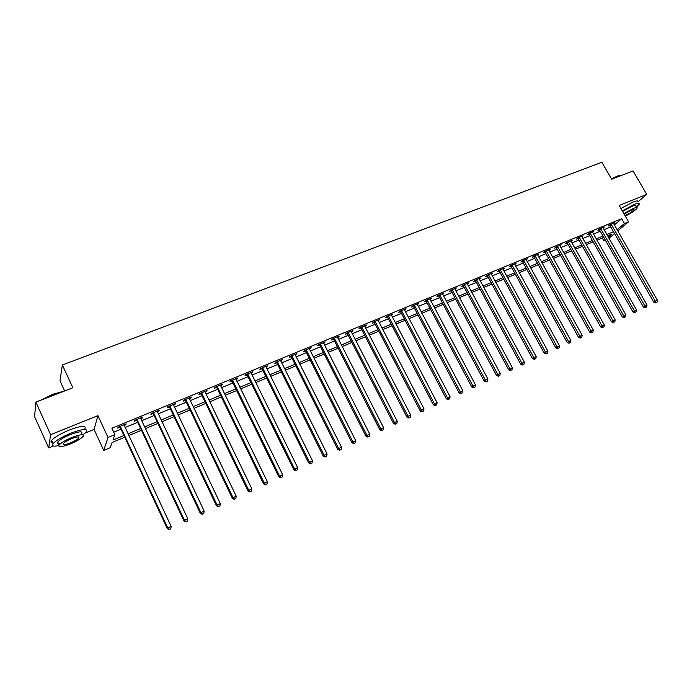 <?xml version="1.0" encoding="UTF-8"?>
<svg xmlns="http://www.w3.org/2000/svg" width="692" height="692" viewBox="0 0 692 692"><rect width="100%" height="100%" fill="white"/><g stroke="black" fill="none" stroke-linecap="round" stroke-linejoin="round"><path stroke-width="1.04" d="M124.785 437.223L112.104 442.517L110.287 447.655L103.722 450.406L108.021 437.474L114.872 434.637L112.969 440.051L123.972 435.476M85.22 433.036L94.06 429.421L103.722 450.406M94.06 429.421L97.918 415.615L50.594 434.697L35.854 402.095L34.6 416.671L48.7 447.949L53.414 446.02M64.641 390.954L60.005 380.825L62.349 364.952L601.893 162.274L611.685 179.237L633.093 170.95L646.726 194.383L619.193 205.481L628.587 221.812L617.705 230.92M605.344 240.185L603.874 240.799L605.111 239.769M602.282 238.013L603.874 240.799M50.594 434.697L48.7 447.949M637.929 201.908L646.726 194.383M614.306 224.978L621.676 218.707L111.896 428.218L114.872 434.637M113.748 432.206L121.048 429.187M125.053 427.535L137.725 422.302M141.73 420.649L154.16 415.511M158.165 413.859L170.37 408.816M174.367 407.164L186.338 402.216M190.335 400.573L202.09 395.712M206.086 394.068L217.625 389.302M221.613 387.65L232.936 382.97M236.923 381.327L248.047 376.733M252.026 375.09L262.943 370.583M266.922 368.94L277.639 364.511M281.609 362.868L292.136 358.525M296.107 356.882L306.444 352.617M310.405 350.974L320.56 346.787M324.513 345.152L334.487 341.035M338.44 339.4L348.232 335.352M352.176 333.726L361.795 329.747M365.739 328.12L375.185 324.219M379.121 322.593L388.411 318.761M392.329 317.135L401.455 313.372M405.374 311.755L414.335 308.052M418.253 306.435L427.059 302.793M430.96 301.184L439.619 297.603M443.52 295.994L452.023 292.482M455.916 290.874L464.28 287.422M468.155 285.822L476.373 282.423M480.248 280.822L488.327 277.492M492.194 275.892L500.134 272.613M503.992 271.022L511.795 267.795M515.652 266.204L523.325 263.038M527.166 261.446L534.708 258.332M538.54 256.749L545.953 253.687M549.785 252.104L557.077 249.094M560.892 247.52L568.063 244.553M571.869 242.978L578.919 240.072M582.725 238.498L589.653 235.635M593.451 234.069L600.267 231.258M604.047 229.692L610.751 226.924M613.605 223.75L614.816 222.712L609.808 224.779L608.406 225.981L609.764 225.419M603.13 228.075L604.35 227.019L599.281 229.113L597.897 230.306L599.272 229.744M592.534 232.451L593.762 231.379L588.641 233.489L587.274 234.683L588.658 234.112M581.808 236.88L583.053 235.79L577.863 237.927L576.514 239.112L577.924 238.532M570.961 241.361L572.215 240.254L566.973 242.408L565.641 243.601L567.059 243.013M559.819 245.357L559.984 245.902L561.255 244.76L555.944 246.949L554.629 248.134L556.074 247.537M548.886 250.487L550.157 249.328L544.786 251.542L543.497 252.718L544.95 252.122M537.58 255.002L538.93 253.955L533.497 256.187L532.226 257.363L533.696 256.758M526.084 259.24L526.309 259.803L527.572 258.626L522.071 260.893L520.817 262.069L522.304 261.446M514.744 264.569L516.076 263.358L510.506 265.65L509.269 266.818L510.782 266.195M503.214 269.318L502.92 268.781L503.214 269.318L504.433 268.15L498.794 270.477L497.583 271.636L499.114 271.005M491.285 274.231L492.652 273.003L486.943 275.355L485.758 276.506L487.306 275.874M479.167 278.556L479.547 279.066L480.724 277.916L474.946 280.286L473.778 281.445L475.352 280.796M467.247 284.135L468.648 282.881L462.801 285.286L461.659 286.436L463.242 285.779M454.826 288.573L455.293 289.057L456.426 287.915L450.509 290.355L449.385 291.496L450.994 290.83M442.603 294.29L444.048 293.01L438.053 295.475L436.955 296.617L438.581 295.942M430.043 299.463L431.514 298.166L425.442 300.665L424.369 301.798L426.021 301.124M417.328 304.696L418.824 303.399L412.674 305.925L411.628 307.049L413.297 306.366M404.457 310.007L405.962 308.684L399.734 311.253L398.722 312.369L400.409 311.668M391.413 315.379L392.944 314.047L386.638 316.642L385.643 317.749L387.356 317.048M378.195 320.82L379.752 319.479L373.36 322.109L372.4 323.207L374.138 322.498M364.641 325.698L364.796 326.313L365.445 326.079L366.397 324.981L359.918 327.645L358.984 328.735L360.74 328.017M351.64 331.053L351.943 331.641L352.859 330.551L346.294 333.25L345.394 334.34L347.168 333.605M337.506 337.584L339.141 336.2L332.489 338.933L331.624 340.014L333.423 339.27M323.588 343.318L325.24 341.917L318.502 344.694L317.663 345.758L319.488 345.005M309.307 348.474L309.462 349.105L310.336 348.777L311.158 347.713L304.324 350.524L303.52 351.588L305.371 350.827M295.173 355.031L296.885 353.595L289.965 356.441L289.187 357.496L291.064 356.717M280.675 360.999L282.414 359.546L275.399 362.435L274.663 363.482L276.566 362.695M276.878 362.565L277.708 362.219M265.988 367.054L267.743 365.584L260.633 368.507L259.933 369.545L261.861 368.75M262.164 368.628L262.977 368.291M251.092 373.187L252.883 371.708L245.669 374.675L245.003 375.695L246.958 374.891M247.26 374.77L248.039 374.441M235.989 379.415L237.806 377.91L230.497 380.92L229.865 381.932L231.855 381.11M232.14 380.998L232.901 380.687M220.514 385.029L220.661 385.695L221.916 385.21L222.521 384.198L215.108 387.252L214.52 388.255L216.535 387.425M216.812 387.312L217.547 387.01M204.988 391.413L205.135 392.087L206.458 391.577L207.02 390.582L199.504 393.67L198.959 394.665L201 393.826M189.245 397.9L189.383 398.575L190.776 398.038L191.303 397.052L183.683 400.192L183.172 401.17L185.24 400.313M173.424 405.183L174.877 404.586L175.361 403.609L167.628 406.792L167.17 407.761L169.263 406.896M157.222 411.861L158.753 411.23L159.195 410.269L151.349 413.496L150.934 414.456L153.053 413.574M140.64 417.907L140.77 418.599L142.396 417.968L142.794 417.025L134.836 420.295L134.456 421.238L136.618 420.347M124.11 425.502L125.797 424.81L126.152 423.876L118.073 427.198L117.744 428.123L119.932 427.224M97.918 415.615L108.021 437.474M621.676 218.707L624.443 223.525L628.587 221.812M35.854 402.095L72.85 387.779L62.349 364.952M608.277 237.105L612.048 233.939L607.541 235.816M603.761 237.399L596.954 240.236M593.156 241.819L586.236 244.708M582.439 246.291L575.389 249.232M571.583 250.824L564.421 253.808M560.606 255.4L553.323 258.445M549.5 260.036L542.087 263.124M538.255 264.725L530.712 267.873M526.871 269.473L519.208 272.674M515.358 274.274L507.565 277.535M503.707 279.135L495.766 282.448M491.908 284.066L483.829 287.431M479.963 289.048L471.745 292.474M467.87 294.091L459.514 297.577M455.63 299.195L447.127 302.741M443.226 304.368L434.576 307.983M430.675 309.609L421.869 313.277M417.959 314.912L408.998 318.649M405.088 320.284L395.962 324.09M392.044 325.724L382.762 329.6M378.835 331.234L369.381 335.179M365.454 336.822L355.835 340.827M351.891 342.479L342.099 346.562M338.154 348.206L328.181 352.366M324.228 354.019L314.082 358.248M310.12 359.901L299.783 364.217M295.821 365.869L285.303 370.255M281.333 371.915L270.615 376.387M266.636 378.04L255.729 382.598M251.741 384.259L240.626 388.895M236.647 390.556L225.324 395.279M221.336 396.94L209.797 401.758M205.809 403.419L194.054 408.323M190.058 409.993L178.095 414.984M174.09 416.653L161.893 421.739M157.888 423.409L145.458 428.599M141.453 430.268L128.79 435.553M614.548 233.559L608.934 238.256M617.039 229.744L624.443 223.525M127.977 433.806L140.64 428.53M144.645 426.86L157.075 421.688M161.08 420.027L173.277 414.949M177.282 413.28L189.253 408.297M193.25 406.637L204.996 401.741M208.993 400.08L220.523 395.279M224.511 393.618L235.834 388.904M239.821 387.243L250.937 382.615M254.915 380.963L265.832 376.413M269.811 374.761L280.528 370.298M284.498 368.646L295.017 364.269M298.987 362.617L309.324 358.318M313.277 356.665L323.432 352.444M327.385 350.792L337.35 346.64M341.303 344.997L351.095 340.922M355.031 339.288L364.658 335.283M368.585 333.639L378.04 329.703M381.967 328.069L391.248 324.211M395.175 322.576L404.292 318.778M408.211 317.144L417.172 313.415M421.082 311.789L429.888 308.122M433.789 306.495L442.447 302.897M446.34 301.271L454.843 297.733M458.727 296.115L467.083 292.638M470.967 291.021L479.184 287.604M483.051 285.995L491.13 282.63M494.988 281.021L502.928 277.717M506.786 276.108L514.58 272.864M518.429 271.264L526.102 268.072M529.942 266.472L537.476 263.332M541.317 261.74L548.721 258.652M552.553 257.061L559.837 254.025M563.651 252.442L570.813 249.457M574.628 247.874L581.669 244.942M585.467 243.359L592.395 240.47M596.184 238.896L603 236.058M606.78 234.484L613.484 231.699M514.58 264.084L514.831 264.534M491.156 273.617L491.45 274.162M479.253 278.521L479.547 279.066M467.195 283.478L467.498 284.031M454.999 288.503L455.293 289.057M442.646 293.59L442.941 294.143M430.13 298.736L430.433 299.299M417.466 303.952L417.769 304.523M404.638 309.238L404.932 309.808M391.637 314.583L391.94 315.163M378.481 319.998L378.784 320.578M365.142 325.491L365.445 326.079M337.947 336.684L338.25 337.281M324.081 342.393L324.384 342.99M310.025 348.18L310.336 348.777M295.787 354.045L296.089 354.65M281.35 359.987L281.661 360.593M266.723 366.007L267.025 366.622M251.888 372.114L252.199 372.728M236.854 378.299L237.157 378.931M221.604 384.579L221.916 385.21M206.147 390.937L206.458 391.577M190.473 397.39L190.776 398.038M174.574 403.938L174.877 404.586M158.442 410.581L158.753 411.23M142.085 417.311L142.396 417.968M125.486 424.144L125.797 424.81M611.546 224.658L610.145 225.86L653.81 302.231L655.333 301.193L611.166 224.217M656.232 302.508L657.063 302.127L656.232 302.508L655.333 301.193L657.4 300.233L613.458 223.274M610.145 225.86L609.427 225.108M653.81 302.231L655.627 302.923M657.063 302.127L657.4 300.233M601.037 228.983L599.653 230.185L643.43 307.066L644.935 306.037L600.656 228.542M645.852 307.352L646.683 306.963L645.852 307.352L644.935 306.037L647.029 305.06L602.974 227.59M599.653 230.185L598.926 229.415M643.43 307.066L645.247 307.758M646.683 306.963L647.029 305.06M590.414 233.36L589.039 234.562L632.929 311.954L634.417 310.924L590.034 232.919M635.342 312.248L636.19 311.858L635.342 312.248L634.417 310.924L636.536 309.947L592.378 231.95M589.039 234.562L588.304 233.784M632.929 311.954L634.746 312.654M636.19 311.858L636.536 309.947M579.662 237.797L578.304 238.982L622.298 316.901L623.777 315.881L579.273 237.347M624.72 317.204L625.568 316.806L624.72 317.204L623.777 315.881L625.914 314.886L581.652 236.37M578.304 238.982L577.561 238.195M622.298 316.901L624.123 317.611M625.568 316.806L625.914 314.886M568.781 242.278L567.449 243.463L611.546 321.91L613.008 320.889L568.392 241.819M613.96 322.221L614.825 321.815L613.96 322.221L613.008 320.889L615.171 319.886L570.796 240.833M567.449 243.463L566.687 242.667M611.546 321.91L613.371 322.628M614.825 321.815L615.171 319.886M611.46 178.856L617.48 176.019L622.307 175.059M622.445 175.076L617.809 176.149L611.59 179.081M636.458 207.046L639.261 204.201C639.815 202.868 638.128 202.972 634.209 204.503L622.281 210.861M637.912 201.874C638.457 200.524 636.77 200.619 632.843 202.15L620.923 208.5M622.627 211.458L632.211 206.216C635.04 205.109 636.259 205.031 635.853 206L636.709 207.479M625.308 216.12C631.381 213.041 635.308 210.385 637.098 208.145C637.505 207.185 636.294 207.271 633.457 208.387L623.873 213.62M624.98 215.541L625.127 215.48C629.452 213.491 632.41 211.588 633.993 209.78C634.253 209.157 633.465 209.209 631.64 209.935L624.21 214.209M41.036 400.088L52.86 394.232L64.2 391.127M63.188 391.516L53.05 394.492L42.549 399.5M82.91 434.861L86.275 431.92C88.022 428.305 82.832 428.755 70.714 433.253C61.934 436.963 56.052 440.432 53.076 443.641C51.39 446.072 53.275 446.721 58.725 445.587M84.831 428.772C86.561 425.13 81.371 425.545 69.243 430.026C60.455 433.728 54.581 437.188 51.615 440.423C50.464 441.946 50.845 442.785 52.756 442.949M60.472 443.676C57.574 444.082 56.675 443.529 57.765 442.024C59.901 439.705 64.131 437.214 70.446 434.541C79.182 431.298 82.919 430.978 81.673 433.581M70.428 443.927C76.7 441.254 80.895 438.771 83.005 436.488C84.26 433.901 80.531 434.239 71.795 437.508C65.481 440.19 61.251 442.681 59.105 444.982C57.894 447.594 61.666 447.24 70.428 443.927M71.553 438.667C67.487 440.397 64.763 441.998 63.387 443.477C62.6 445.164 65.022 444.939 70.662 442.802C74.719 441.081 77.418 439.481 78.784 438.01C79.589 436.341 77.184 436.557 71.553 438.667M35.612 404.958L35.404 407.328M35.465 406.585L35.621 404.785M557.778 246.81L556.463 247.995L600.665 326.97L602.101 325.967L557.389 246.352M603.078 327.299L603.952 326.883L603.078 327.299L602.101 325.967L604.298 324.946L559.984 245.902M556.463 247.995L555.685 247.182M600.665 326.97L602.498 327.697M603.952 326.883L604.298 324.946M546.637 251.395L545.339 252.58L589.645 332.099L591.072 331.096L546.247 250.945M592.058 332.428L592.94 332.022L592.058 332.428L591.072 331.096L593.286 330.067L548.704 249.924M545.339 252.58L544.552 251.75M589.645 332.099L591.487 332.835M592.94 332.022L593.286 330.067M535.366 256.04L534.086 257.216L578.503 337.289L579.905 336.295L534.977 255.582M580.908 337.627L581.808 337.212L580.908 337.627L579.905 336.295L582.154 335.248L537.459 254.561M534.086 257.216L533.29 256.377M578.503 337.289L580.346 338.025M581.808 337.212L582.154 335.248M523.956 260.737L522.702 261.913L567.215 342.54L568.608 341.554L523.567 260.278M569.62 342.895L570.528 342.471L569.62 342.895L568.608 341.554L570.874 340.499L526.249 259.794M522.702 261.913L521.889 261.066M567.215 342.54L569.066 343.284M570.528 342.471L570.874 340.499M512.409 265.494L511.172 266.662L555.797 347.86L557.164 346.874L512.019 265.027M558.193 348.223L559.119 347.791L558.193 348.223L557.164 346.874L559.465 345.801L514.563 263.981M511.172 266.662L510.35 265.797M555.797 347.86L557.648 348.612M559.119 347.791L559.465 345.801M500.723 270.312L499.512 271.472L544.232 353.24L545.581 352.263L500.325 269.845M546.628 353.612L547.562 353.18L546.628 353.612L545.581 352.263L547.908 351.181L503.075 269.344M499.512 271.472L498.673 270.598M544.232 353.24L546.092 354.001M547.562 353.18L547.908 351.181M488.898 275.182L487.704 276.342L532.529 358.69L533.852 357.721L488.5 274.715M534.916 359.07L535.859 358.638L534.916 359.07L533.852 357.721L536.205 356.622L491.112 273.634M487.704 276.342L486.848 275.451M532.529 358.69L534.388 359.459M535.859 358.638L536.205 356.622M476.918 280.122L475.75 281.272L520.678 364.208L521.976 363.248L476.52 279.646M523.066 364.606L524.017 364.156L523.066 364.606L521.976 363.248L524.363 362.132L479.331 279.127M475.75 281.272L474.876 280.364M520.678 364.208L522.538 364.987M524.017 364.156L524.363 362.132M464.799 285.113L463.649 286.263L508.672 369.788L509.952 368.845L464.393 284.637M511.059 370.203L512.019 369.753L511.059 370.203L509.952 368.845L512.374 367.712L467.074 283.53M463.649 286.263L462.758 285.329M508.672 369.788L510.54 370.583M512.019 369.753L512.374 367.712M452.525 290.173L451.4 291.315L496.519 375.445L497.782 374.502L452.118 289.688M498.897 375.868L499.875 375.41L498.897 375.868L497.782 374.502L500.221 373.369L454.99 289.152M451.4 291.315L450.492 290.363M496.519 375.445L498.396 376.24M499.875 375.41L500.221 373.369M440.095 295.294L438.988 296.427L484.21 381.18L485.447 380.245L439.68 294.809M486.58 381.612L487.575 381.145L486.58 381.612L485.447 380.245L487.921 379.086L442.43 293.676M438.988 296.427L438.071 295.467M484.21 381.18L486.087 381.984M487.575 381.145L487.921 379.086M427.5 300.475L426.428 301.608L471.745 386.975L472.956 386.058L427.094 299.991M474.115 387.425L475.119 386.958L474.115 387.425L472.956 386.058L475.465 384.89L429.87 298.849M426.428 301.608L425.502 300.639M471.745 386.975L473.631 387.797M475.119 386.958L475.465 384.89M414.759 305.726L413.704 306.85L459.116 392.857L460.301 391.94L414.344 305.241M461.478 393.315L462.498 392.84L461.478 393.315L460.301 391.94L462.844 390.755L417.155 304.082M413.704 306.85L412.778 305.881M459.116 392.857L461.002 393.679M462.498 392.84L462.844 390.755M401.844 311.045L400.824 312.161L446.331 398.808L447.49 397.909L401.429 310.552M448.684 399.284L449.713 398.8L448.684 399.284L447.49 397.909L450.059 396.706L404.284 309.385M400.824 312.161L399.889 311.192M446.331 398.808L448.217 399.647M449.713 398.8L450.059 396.706M388.766 316.434L387.771 317.542L433.374 404.837L434.507 403.946L388.35 315.941M435.718 405.33L436.764 404.837L435.718 405.33L434.507 403.946L437.11 402.735L391.24 314.748M387.771 317.542L386.837 316.564M433.374 404.837L435.259 405.685M436.764 404.837L437.11 402.735M375.522 321.892L374.554 322.991L420.243 410.953L421.35 410.071L375.099 321.391M422.578 411.455L423.642 410.962L422.578 411.455L421.35 410.071L423.988 408.834L378.022 320.188M374.554 322.991L373.611 322.005M420.243 410.953L422.137 411.801M423.642 410.962L423.988 408.834M362.098 327.42L361.163 328.518L406.939 417.146L408.02 416.273L361.674 326.918M409.275 417.657L410.347 417.155L409.275 417.657L408.02 416.273L410.693 415.027L364.796 326.313M361.163 328.518L360.212 327.524M406.939 417.146L408.842 418.003M410.347 417.155L410.693 415.027M348.5 333.025L347.592 334.106L393.463 423.418L394.509 422.553L348.076 332.515M395.781 423.945L396.871 423.443L395.781 423.945L394.509 422.553L397.225 421.29L351.078 331.278M347.592 334.106L346.64 333.112M393.463 423.418L395.366 424.291M396.871 423.443L397.225 421.29M334.72 338.699L333.847 339.781L379.804 429.775L380.816 428.928L334.297 338.189M382.114 430.32L383.212 429.81L382.114 430.32L380.816 428.928L383.567 427.647L337.341 336.935M333.847 339.781L332.887 338.769M379.804 429.775L381.707 430.658M383.212 429.81L383.567 427.647M320.759 344.452L319.92 345.524L365.956 436.219L366.942 435.38L320.335 343.933M368.265 436.782L369.381 436.263L368.265 436.782L366.942 435.38L369.736 434.083L323.415 342.67M319.92 345.524L318.951 344.504M365.956 436.219L367.867 437.11M369.381 436.263L369.736 434.083M306.617 350.282L305.803 351.346L351.925 442.75L352.877 441.928L306.184 349.763M354.217 443.33L355.351 442.802L354.217 443.33L352.877 441.928L355.705 440.614L309.462 349.105M305.803 351.346L304.826 350.316M351.925 442.75L353.837 443.659M355.351 442.802L355.705 440.614M292.275 356.19L291.496 357.236L337.696 449.376L338.622 448.563L291.842 355.662M339.988 449.964L341.13 449.428L339.988 449.964L338.622 448.563L341.485 447.222L295.008 354.365M291.496 357.236L290.519 356.207M337.696 449.376L339.616 450.284M341.13 449.428L341.485 447.222M277.743 362.175L276.999 363.222L323.276 456.089L324.159 455.284L277.302 361.648M325.551 456.694L326.719 456.149L325.551 456.694L324.159 455.284L327.074 453.935L280.519 360.324M276.999 363.222L276.013 362.184M323.276 456.089L325.197 457.014M326.719 456.149L327.074 453.935M263.012 368.248L262.303 369.277L308.658 462.896L309.506 462.109L262.571 367.712M310.924 463.519L312.101 462.965L310.924 463.519L309.506 462.109L312.455 460.734L265.823 366.379M262.303 369.277L261.308 368.239M308.658 462.896L310.578 463.83M312.101 462.965L312.455 460.734M248.073 374.398L247.399 375.419L293.832 469.79L294.645 469.02L247.632 373.862M296.081 470.43L297.275 469.877L296.081 470.43L294.645 469.02L297.629 467.628L250.928 372.504M247.399 375.419L246.395 374.372M293.832 469.79L295.752 470.742M297.275 469.877L297.629 467.628M232.927 380.635L232.296 381.647L278.798 476.788L279.568 476.035L232.486 380.098M281.038 477.445L282.25 476.883L281.038 477.445L279.568 476.035L282.604 474.626L235.834 378.723M232.296 381.647L231.284 380.591M278.798 476.788L280.727 477.748M282.25 476.883L282.604 474.626M217.573 386.966L216.977 387.97L263.548 483.89L264.283 483.146L217.124 386.421M216.977 387.97L217.262 386.551L216.665 387.555L215.965 386.897M265.771 484.564L267.008 483.993L265.771 484.564L264.283 483.146L267.363 481.718L220.661 385.695M263.548 483.89L265.477 484.858M267.008 483.993L267.363 481.718M202.003 393.376L201.441 394.371L248.082 491.086L248.783 490.36L201.554 392.831M250.296 491.778L251.542 491.199L250.296 491.778L248.783 490.36L251.897 488.907L205.135 392.087M201.441 394.371L200.42 393.298M248.082 491.086L250.011 492.073M251.542 491.199L251.897 488.907M186.209 399.889L185.69 400.867L232.391 498.387L233.048 497.678L185.759 399.336M234.597 499.105L235.86 498.517L234.597 499.105L233.048 497.678L236.214 496.207L189.383 398.575M185.69 400.867L184.669 399.786M232.391 498.387L234.328 499.39M235.86 498.517L236.214 496.207M170.189 406.481L169.713 407.45L216.475 505.8L217.098 505.099L169.73 405.927M218.663 506.527L219.944 505.93L218.663 506.527L217.098 505.099L220.307 503.612L173.277 404.474M169.713 407.45L168.684 406.36M216.475 505.8L218.412 506.803M219.944 505.93L220.307 503.612M153.935 413.176L153.512 414.136L200.325 513.317L200.905 512.634L153.486 412.622M202.505 514.069L203.803 513.464L202.505 514.069L200.905 512.634L204.157 511.12L157.075 411.143M153.512 414.136L152.474 413.038M200.325 513.317L202.272 514.338M203.803 513.464L204.157 511.12M137.457 419.966L137.077 420.909L183.942 520.946L184.47 520.28L136.999 419.404M186.105 521.716L187.42 521.102L186.105 521.716L184.47 520.28L187.774 518.74L140.77 418.599M137.077 420.909L136.03 419.81M183.942 520.946L185.888 521.976M187.42 521.102L187.774 518.74M120.728 426.86L120.391 427.786L167.317 528.679L167.801 528.039L120.27 426.289M169.453 529.475L170.794 528.852L169.453 529.475L167.801 528.039L171.158 526.482L123.963 424.767M120.391 427.786L119.344 426.679M167.317 528.679L169.263 529.726M170.794 528.852L171.158 526.482M611.278 224.32L609.877 225.523M600.768 228.645L599.384 229.848M590.146 233.022L588.771 234.216M579.394 237.451L578.036 238.645M568.513 241.932L567.181 243.117M557.501 246.464L556.186 247.65M546.36 251.049L545.062 252.225M535.089 255.694L533.817 256.87M523.68 260.391L522.425 261.559M512.132 265.14L510.895 266.308M500.446 269.958L499.235 271.117M488.621 274.828L487.428 275.978M476.641 279.758L475.473 280.909M464.514 284.749L463.363 285.9M452.239 289.801L451.115 290.943M439.809 294.922L438.711 296.055M427.215 300.103L426.142 301.236M414.465 305.354L413.418 306.478M401.559 310.673L400.53 311.789M388.48 316.054L387.485 317.17M375.228 321.512L374.26 322.61M361.804 327.039L360.869 328.129M348.206 332.636L347.298 333.726M334.426 338.31L333.553 339.391M320.465 344.054L319.618 345.126M306.314 349.884L305.501 350.948M291.972 355.792L291.194 356.838M277.44 361.769L276.696 362.816M262.7 367.841L262 368.871M247.762 373.991L247.096 375.012M232.616 380.228L231.984 381.24M201.692 392.961L201.138 393.956M185.897 399.466L185.378 400.443M169.877 406.057L169.402 407.026M153.624 412.752L153.2 413.704M137.137 419.542L136.756 420.485M120.408 426.428L120.079 427.353M633.742 209.347L633.993 209.78M78.274 436.886L78.784 438.01M57.765 442.024L59.105 444.982M53.076 443.641L51.615 440.423M277.7 362.098L276.956 363.144M262.908 368.075L262.199 369.113M247.909 374.138L247.234 375.168M232.694 380.297L232.062 381.309"/></g></svg>

